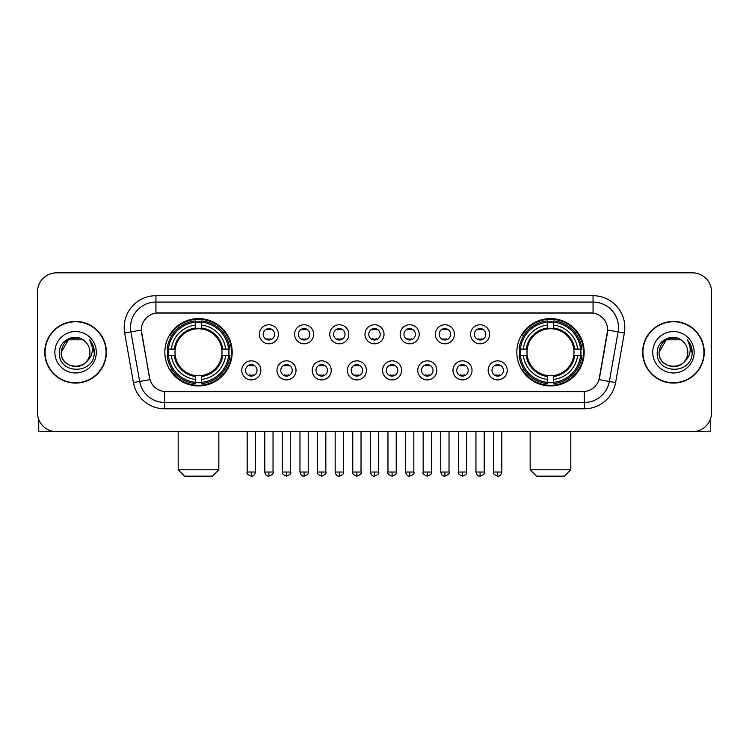 <?xml version="1.0" encoding="UTF-8"?>
<svg xmlns="http://www.w3.org/2000/svg" width="749" height="749" viewBox="0 0 749 749"><rect width="100%" height="100%" fill="white"/><g stroke="black" fill="none" stroke-linecap="round" stroke-linejoin="round"><path stroke-width="1.12" d="M516.819 352.264A33.677 33.677 0 0 0 550.487 385.932A33.677 33.677 0 0 0 584.164 352.264A33.677 33.677 0 0 0 550.487 318.587A33.677 33.677 0 0 0 516.819 352.264M164.836 352.264A33.677 33.677 0 0 0 198.513 385.932A33.677 33.677 0 0 0 232.181 352.264A33.677 33.677 0 0 0 198.513 318.587A33.677 33.677 0 0 0 164.836 352.264M260.839 370.371A9.531 9.531 0 0 1 251.308 379.902A9.531 9.531 0 0 1 241.777 370.371A9.531 9.531 0 0 1 251.308 360.84A9.531 9.531 0 0 1 260.839 370.371M245.588 370.371A5.72 5.72 0 0 0 251.308 376.092A5.72 5.72 0 0 0 257.029 370.371A5.72 5.72 0 0 0 251.308 364.651A5.72 5.72 0 0 0 245.588 370.371M296.033 370.371A9.531 9.531 0 0 1 286.502 379.902A9.531 9.531 0 0 1 276.971 370.371A9.531 9.531 0 0 1 286.502 360.84A9.531 9.531 0 0 1 296.033 370.371M280.791 370.371A5.72 5.72 0 0 0 286.502 376.092A5.72 5.72 0 0 0 292.222 370.371A5.72 5.72 0 0 0 286.502 364.651A5.72 5.72 0 0 0 280.791 370.371M331.236 370.371A9.531 9.531 0 0 1 321.705 379.902A9.531 9.531 0 0 1 312.174 370.371A9.531 9.531 0 0 1 321.705 360.84A9.531 9.531 0 0 1 331.236 370.371M315.984 370.371A5.72 5.72 0 0 0 321.705 376.092A5.72 5.72 0 0 0 327.425 370.371A5.72 5.72 0 0 0 321.705 364.651A5.72 5.72 0 0 0 315.984 370.371M366.43 370.371A9.531 9.531 0 0 1 356.899 379.902A9.531 9.531 0 0 1 347.367 370.371A9.531 9.531 0 0 1 356.899 360.84A9.531 9.531 0 0 1 366.43 370.371M351.187 370.371A5.72 5.72 0 0 0 356.899 376.092A5.72 5.72 0 0 0 362.619 370.371A5.72 5.72 0 0 0 356.899 364.651A5.72 5.72 0 0 0 351.187 370.371M401.633 370.371A9.531 9.531 0 0 1 392.102 379.902A9.531 9.531 0 0 1 382.57 370.371A9.531 9.531 0 0 1 392.102 360.84A9.531 9.531 0 0 1 401.633 370.371M386.381 370.371A5.72 5.72 0 0 0 392.102 376.092A5.72 5.72 0 0 0 397.813 370.371A5.72 5.72 0 0 0 392.102 364.651A5.72 5.72 0 0 0 386.381 370.371M436.826 370.371A9.531 9.531 0 0 1 427.295 379.902A9.531 9.531 0 0 1 417.764 370.371A9.531 9.531 0 0 1 427.295 360.84A9.531 9.531 0 0 1 436.826 370.371M421.575 370.371A5.72 5.72 0 0 0 427.295 376.092A5.72 5.72 0 0 0 433.016 370.371A5.72 5.72 0 0 0 427.295 364.651A5.72 5.72 0 0 0 421.575 370.371M472.029 370.371A9.531 9.531 0 0 1 462.498 379.902A9.531 9.531 0 0 1 452.967 370.371A9.531 9.531 0 0 1 462.498 360.84A9.531 9.531 0 0 1 472.029 370.371M456.778 370.371A5.72 5.72 0 0 0 462.498 376.092A5.72 5.72 0 0 0 468.209 370.371A5.72 5.72 0 0 0 462.498 364.651A5.72 5.72 0 0 0 456.778 370.371M507.223 370.371A9.531 9.531 0 0 1 497.692 379.902A9.531 9.531 0 0 1 488.161 370.371A9.531 9.531 0 0 1 497.692 360.84A9.531 9.531 0 0 1 507.223 370.371M491.971 370.371A5.72 5.72 0 0 0 497.692 376.092A5.72 5.72 0 0 0 503.412 370.371A5.72 5.72 0 0 0 497.692 364.651A5.72 5.72 0 0 0 491.971 370.371M278.431 334.279A9.531 9.531 0 0 1 268.91 343.81A9.531 9.531 0 0 1 259.379 334.279A9.531 9.531 0 0 1 268.91 324.757A9.531 9.531 0 0 1 278.431 334.279M263.189 334.279A5.72 5.72 0 0 0 268.91 339.999A5.72 5.72 0 0 0 274.621 334.279A5.72 5.72 0 0 0 268.91 328.568A5.72 5.72 0 0 0 263.189 334.279M313.634 334.279A9.531 9.531 0 0 1 304.103 343.81A9.531 9.531 0 0 1 294.572 334.279A9.531 9.531 0 0 1 304.103 324.757A9.531 9.531 0 0 1 313.634 334.279M298.383 334.279A5.72 5.72 0 0 0 304.103 339.999A5.72 5.72 0 0 0 309.824 334.279A5.72 5.72 0 0 0 304.103 328.568A5.72 5.72 0 0 0 298.383 334.279M348.828 334.279A9.531 9.531 0 0 1 339.306 343.81A9.531 9.531 0 0 1 329.775 334.279A9.531 9.531 0 0 1 339.306 324.757A9.531 9.531 0 0 1 348.828 334.279M333.586 334.279A5.72 5.72 0 0 0 339.306 339.999A5.72 5.72 0 0 0 345.017 334.279A5.72 5.72 0 0 0 339.306 328.568A5.72 5.72 0 0 0 333.586 334.279M384.031 334.279A9.531 9.531 0 0 1 374.5 343.81A9.531 9.531 0 0 1 364.969 334.279A9.531 9.531 0 0 1 374.5 324.757A9.531 9.531 0 0 1 384.031 334.279M368.78 334.279A5.72 5.72 0 0 0 374.5 339.999A5.72 5.72 0 0 0 380.22 334.279A5.72 5.72 0 0 0 374.5 328.568A5.72 5.72 0 0 0 368.78 334.279M419.225 334.279A9.531 9.531 0 0 1 409.694 343.81A9.531 9.531 0 0 1 400.172 334.279A9.531 9.531 0 0 1 409.694 324.757A9.531 9.531 0 0 1 419.225 334.279M403.983 334.279A5.72 5.72 0 0 0 409.694 339.999A5.72 5.72 0 0 0 415.414 334.279A5.72 5.72 0 0 0 409.694 328.568A5.72 5.72 0 0 0 403.983 334.279M454.428 334.279A9.531 9.531 0 0 1 444.897 343.81A9.531 9.531 0 0 1 435.366 334.279A9.531 9.531 0 0 1 444.897 324.757A9.531 9.531 0 0 1 454.428 334.279M439.176 334.279A5.72 5.72 0 0 0 444.897 339.999A5.72 5.72 0 0 0 450.617 334.279A5.72 5.72 0 0 0 444.897 328.568A5.72 5.72 0 0 0 439.176 334.279M489.621 334.279A9.531 9.531 0 0 1 480.09 343.81A9.531 9.531 0 0 1 470.569 334.279A9.531 9.531 0 0 1 480.09 324.757A9.531 9.531 0 0 1 489.621 334.279M474.379 334.279A5.72 5.72 0 0 0 480.09 339.999A5.72 5.72 0 0 0 485.811 334.279A5.72 5.72 0 0 0 480.09 328.568A5.72 5.72 0 0 0 474.379 334.279M133.397 382.561L124.662 333.005A31.767 31.767 0 0 1 155.942 295.715L593.058 295.715A31.767 31.767 0 0 1 624.338 333.005L615.603 382.561A31.767 31.767 0 0 1 584.323 408.804L164.677 408.804A31.767 31.767 0 0 1 133.397 382.561L149.959 379.64L141.589 333.005A17.152 17.152 0 0 1 158.479 312.876L590.521 312.876A17.152 17.152 0 0 1 607.411 333.005L599.565 377.477A17.152 17.152 0 0 1 582.675 391.652L166.325 391.652A17.152 17.152 0 0 1 149.435 377.477L141.327 330.066L130.916 331.901A25.41 25.41 0 0 1 155.942 302.072L593.058 302.072A25.41 25.41 0 0 1 618.084 331.901L609.349 381.456A25.41 25.41 0 0 1 584.323 402.456L164.677 402.456A25.41 25.41 0 0 1 139.651 381.456L130.916 331.901A25.41 25.41 0 0 1 130.532 327.482M167.86 355.438A30.812 30.812 0 0 1 167.86 349.09M519.843 355.438A30.812 30.812 0 0 1 519.843 349.09M44.753 352.264A30.812 30.812 0 0 0 75.574 383.076A30.812 30.812 0 0 0 106.386 352.264A30.812 30.812 0 0 0 75.574 321.452A30.812 30.812 0 0 0 44.753 352.264M642.614 352.264A30.812 30.812 0 0 0 673.426 383.076A30.812 30.812 0 0 0 704.247 352.264A30.812 30.812 0 0 0 673.426 321.452A30.812 30.812 0 0 0 642.614 352.264M155.942 295.715L155.942 313.063L593.058 313.063L593.058 295.715M141.327 330.028L141.514 327.482M582.675 391.652L166.325 391.652M624.338 333.005L607.673 330.066L599.041 379.64L615.603 382.561M599.565 377.477L599.462 378.02M149.538 378.02L149.435 377.477M711.55 291.904A19.062 19.062 0 0 0 692.488 272.842L56.512 272.842A19.062 19.062 0 0 0 37.45 291.904L37.45 412.624A19.062 19.062 0 0 0 56.512 431.677L692.488 431.677A19.062 19.062 0 0 0 711.55 412.624L711.55 291.904L711.55 412.624M37.45 291.904L37.45 412.624M692.488 272.842L56.512 272.842M56.512 431.677L692.488 431.677M106.068 352.264A30.494 30.494 0 0 0 75.574 321.77A30.494 30.494 0 0 0 45.071 352.264A30.494 30.494 0 0 0 75.574 382.758A30.494 30.494 0 0 0 106.068 352.264M82.746 339.831L84.974 341.413A14.362 14.362 0 0 1 89.927 352.264C90.807 370.783 60.332 370.783 61.212 352.264L68.393 339.831L82.746 339.831L84.974 341.413C76.164 332.182 59.199 339.784 59.358 352.264C57.748 374.425 93.681 375.006 94.262 353.341L94.299 352.264C94.243 347.555 92.679 343.417 89.599 339.859C91.94 343.697 92.764 347.836 92.071 352.264C91.397 356.028 89.571 359.108 86.575 361.486A14.362 14.362 0 0 0 89.927 352.264C90.807 370.783 60.332 370.783 61.212 352.264C62.607 341.947 68.524 337.293 78.963 338.314M86.575 361.486C78.954 371.794 60.463 365.203 61.212 352.264M54.855 352.264A20.71 20.71 0 0 0 75.574 372.974A20.71 20.71 0 0 0 96.284 352.264A20.71 20.71 0 0 0 75.574 331.554A20.71 20.71 0 0 0 54.855 352.264M89.74 340.018L94.29 352.807M38.723 419.468L38.723 431.677L112.425 431.677M703.929 352.264A30.494 30.494 0 0 0 673.426 321.77A30.494 30.494 0 0 0 642.932 352.264A30.494 30.494 0 0 0 673.426 382.758A30.494 30.494 0 0 0 703.929 352.264M682.835 341.413A14.362 14.362 0 0 1 687.788 352.264C688.668 370.783 658.193 370.783 659.073 352.264L666.254 339.831L680.607 339.831L682.835 341.413C674.025 332.182 657.06 339.784 657.219 352.264C655.6 374.425 691.542 375.006 692.123 353.341L692.151 352.264C692.104 347.555 690.531 343.417 687.451 339.859C689.801 343.697 690.625 347.836 689.932 352.264C689.258 356.028 687.423 359.108 684.436 361.486A14.362 14.362 0 0 0 687.788 352.264C688.668 370.783 658.193 370.783 659.073 352.264C660.468 341.947 666.385 337.293 676.824 338.314M684.436 361.486C676.806 371.794 658.324 365.203 659.073 352.264M652.716 352.264A20.71 20.71 0 0 0 673.426 372.974A20.71 20.71 0 0 0 694.145 352.264A20.71 20.71 0 0 0 673.426 331.554A20.71 20.71 0 0 0 652.716 352.264M687.591 340.018L692.151 352.807M212.491 476.158L184.535 476.158L178.178 469.801L218.839 469.801L212.491 476.158M221.798 355.438A23.509 23.509 0 0 0 201.687 328.97L201.687 328.97A23.509 23.509 0 0 0 175.219 355.438A23.509 23.509 0 0 0 221.798 355.438L222.743 355.438L221.798 355.438A23.509 23.509 0 0 1 201.687 375.558L201.687 379.397A27.32 27.32 0 0 0 225.646 355.438L229.859 355.438A31.514 31.514 0 0 1 201.687 383.619L201.687 382.336A30.241 30.241 0 0 0 228.585 355.438M168.497 355.438A30.175 30.175 0 0 1 168.497 349.09M201.687 322.248A30.175 30.175 0 0 0 195.33 322.248M228.52 349.09A30.175 30.175 0 0 1 228.52 355.438M229.859 349.09A31.514 31.514 0 0 0 201.687 320.909L201.687 322.192A30.241 30.241 0 0 1 228.585 349.09L229.859 349.09M167.158 355.438A31.514 31.514 0 0 0 195.33 383.619L195.33 382.336A30.241 30.241 0 0 1 168.431 355.438L167.158 355.438M228.585 349.09L225.646 349.09A27.32 27.32 0 0 0 201.687 325.132L201.687 322.192M201.687 382.336L201.687 379.397M168.431 355.438L171.371 355.438A27.32 27.32 0 0 0 195.33 379.397L195.33 382.336M201.687 325.132L201.687 328.034A24.436 24.436 0 0 1 222.743 349.09L225.646 349.09M225.646 355.438L222.743 355.438A24.436 24.436 0 0 1 201.687 376.494M195.33 379.397L195.33 375.558A23.509 23.509 0 0 1 175.219 355.438L171.371 355.438M221.798 349.09L222.743 349.09M201.687 382.271A30.175 30.175 0 0 1 195.33 382.271M195.33 320.909A31.514 31.514 0 0 0 167.158 349.09L168.431 349.09A30.241 30.241 0 0 1 195.33 322.192L195.33 320.909M195.33 322.192L195.33 325.132A27.32 27.32 0 0 0 171.371 349.09L168.431 349.09M195.33 328.933L195.33 325.132M171.371 349.09L174.283 349.09A24.436 24.436 0 0 1 195.33 328.034M195.33 375.558L195.33 376.494A24.436 24.436 0 0 1 174.283 355.438M172.073 335.112L170.276 335.112A33.04 33.04 0 0 1 231.544 352.264A33.04 33.04 0 0 1 170.276 369.416L172.073 369.416M564.465 476.158L536.509 476.158L530.161 469.801L570.822 469.801L564.465 476.158M573.781 355.438A23.509 23.509 0 0 0 553.67 328.97L553.67 328.97A23.509 23.509 0 0 0 527.202 355.438A23.509 23.509 0 0 0 573.781 355.438L574.717 355.438L573.781 355.438A23.509 23.509 0 0 1 553.67 375.558L553.67 379.397A27.32 27.32 0 0 0 577.629 355.438L581.842 355.438A31.514 31.514 0 0 1 553.67 383.619L553.67 382.336A30.241 30.241 0 0 0 580.569 355.438M520.48 355.438A30.175 30.175 0 0 1 520.48 349.09M553.67 322.248A30.175 30.175 0 0 0 547.313 322.248M580.503 349.09A30.175 30.175 0 0 1 580.503 355.438M581.842 349.09A31.514 31.514 0 0 0 553.67 320.909L553.67 322.192A30.241 30.241 0 0 1 580.569 349.09L581.842 349.09M519.141 355.438A31.514 31.514 0 0 0 547.313 383.619L547.313 382.336A30.241 30.241 0 0 1 520.415 355.438L519.141 355.438M580.569 349.09L577.629 349.09A27.32 27.32 0 0 0 553.67 325.132L553.67 322.192M553.67 382.336L553.67 379.397M520.415 355.438L523.354 355.438A27.32 27.32 0 0 0 547.313 379.397L547.313 382.336M553.67 325.132L553.67 328.034A24.436 24.436 0 0 1 574.717 349.09L577.629 349.09M577.629 355.438L574.717 355.438A24.436 24.436 0 0 1 553.67 376.494M547.313 379.397L547.313 375.558A23.509 23.509 0 0 1 527.202 355.438L523.354 355.438M573.781 349.09L574.717 349.09M553.67 382.271A30.175 30.175 0 0 1 547.313 382.271M547.313 320.909A31.514 31.514 0 0 0 519.141 349.09L520.415 349.09A30.241 30.241 0 0 1 547.313 322.192L547.313 320.909M547.313 322.192L547.313 325.132A27.32 27.32 0 0 0 523.354 349.09L520.415 349.09M547.313 328.933L547.313 325.132M523.354 349.09L526.257 349.09A24.436 24.436 0 0 1 547.313 328.034M547.313 375.558L547.313 376.494A24.436 24.436 0 0 1 526.257 355.438M524.057 335.112L522.259 335.112A33.04 33.04 0 0 1 583.527 352.264A33.04 33.04 0 0 1 522.259 369.416L524.057 369.416M267 339.672L267 338.773A4.878 4.878 0 0 0 270.81 338.773L270.81 339.672M270.81 328.895L270.81 329.794A4.878 4.878 0 0 0 267 329.794L267 328.895M302.193 339.672L302.193 338.773A4.878 4.878 0 0 0 306.013 338.773L306.013 339.672M306.013 328.895L306.013 329.794A4.878 4.878 0 0 0 302.193 329.794L302.193 328.895M337.396 339.672L337.396 338.773A4.878 4.878 0 0 0 341.207 338.773L341.207 339.672M341.207 328.895L341.207 329.794A4.878 4.878 0 0 0 337.396 329.794L337.396 328.895M372.59 339.672L372.59 338.773A4.878 4.878 0 0 0 376.41 338.773L376.41 339.672M376.41 328.895L376.41 329.794A4.878 4.878 0 0 0 372.59 329.794L372.59 328.895M407.793 339.672L407.793 338.773A4.878 4.878 0 0 0 411.604 338.773L411.604 339.672M411.604 328.895L411.604 329.794A4.878 4.878 0 0 0 407.793 329.794L407.793 328.895M442.987 339.672L442.987 338.773A4.878 4.878 0 0 0 446.807 338.773L446.807 339.672M446.807 328.895L446.807 329.794A4.878 4.878 0 0 0 442.987 329.794L442.987 328.895M478.19 339.672L478.19 338.773A4.878 4.878 0 0 0 482 338.773L482 339.672M482 328.895L482 329.794A4.878 4.878 0 0 0 478.19 329.794L478.19 328.895M249.398 375.764L249.398 374.856A4.878 4.878 0 0 0 253.209 374.856L253.209 375.764M253.209 364.978L253.209 365.887A4.878 4.878 0 0 0 249.398 365.887L249.398 364.978M284.601 375.764L284.601 374.856A4.878 4.878 0 0 0 288.412 374.856L288.412 375.764M288.412 364.978L288.412 365.887A4.878 4.878 0 0 0 284.601 365.887L284.601 364.978M319.795 375.764L319.795 374.856A4.878 4.878 0 0 0 323.605 374.856L323.605 375.764M323.605 364.978L323.605 365.887A4.878 4.878 0 0 0 319.795 365.887L319.795 364.978M354.998 375.764L354.998 374.856A4.878 4.878 0 0 0 358.808 374.856L358.808 375.764M358.808 364.978L358.808 365.887A4.878 4.878 0 0 0 354.998 365.887L354.998 364.978M390.192 375.764L390.192 374.856A4.878 4.878 0 0 0 394.002 374.856L394.002 375.764M394.002 364.978L394.002 365.887A4.878 4.878 0 0 0 390.192 365.887L390.192 364.978M425.395 375.764L425.395 374.856A4.878 4.878 0 0 0 429.205 374.856L429.205 375.764M429.205 364.978L429.205 365.887A4.878 4.878 0 0 0 425.395 365.887L425.395 364.978M460.588 375.764L460.588 374.856A4.878 4.878 0 0 0 464.399 374.856L464.399 375.764M464.399 364.978L464.399 365.887A4.878 4.878 0 0 0 460.588 365.887L460.588 364.978M495.791 375.764L495.791 374.856A4.878 4.878 0 0 0 499.602 374.856L499.602 375.764M499.602 364.978L499.602 365.887A4.878 4.878 0 0 0 495.791 365.887L495.791 364.978M710.277 419.468L710.277 431.677L636.575 431.677M584.323 391.577L584.323 408.804M164.677 408.804L164.677 391.577M124.662 333.005L130.916 331.901M195.33 382.561A30.466 30.466 0 0 0 201.687 382.561M228.81 355.438A30.466 30.466 0 0 0 228.81 349.09M201.687 321.967A30.466 30.466 0 0 0 195.33 321.967M547.313 382.561A30.466 30.466 0 0 0 553.67 382.561M580.784 355.438A30.466 30.466 0 0 0 580.784 349.09M553.67 321.967A30.466 30.466 0 0 0 547.313 321.967M268.91 472.029L264.772 472.029C265.492 474.969 266.878 476.345 268.91 476.158L268.91 472.029L273.039 472.029L273.039 431.677M304.103 472.029L299.974 472.029C300.695 474.969 302.072 476.345 304.103 476.158L304.103 472.029L308.232 472.029L308.232 431.677M339.306 472.029L335.168 472.029C335.889 474.969 337.265 476.345 339.306 476.158L339.306 472.029L343.435 472.029L343.435 431.677M374.5 472.029L370.371 472.029C371.092 474.969 372.468 476.345 374.5 476.158L374.5 472.029L378.629 472.029L378.629 431.677M409.694 472.029L405.565 472.029C406.286 474.969 407.662 476.345 409.694 476.158L409.694 472.029L413.832 472.029L413.832 431.677M444.897 472.029L440.768 472.029C441.489 474.969 442.865 476.345 444.897 476.158L444.897 472.029L449.026 472.029L449.026 431.677M480.09 472.029L475.961 472.029C476.682 474.969 478.059 476.345 480.09 476.158L480.09 472.029L484.229 472.029L484.229 431.677M251.308 472.029L247.179 472.029C246.337 473.349 247.713 474.726 251.308 476.158L251.308 472.029L255.437 472.029L255.437 431.677M286.502 472.029L282.373 472.029C281.54 473.349 282.916 474.726 286.502 476.158L286.502 472.029L290.631 472.029L290.631 431.677M321.705 472.029L317.576 472.029C316.733 473.349 318.11 474.726 321.705 476.158L321.705 472.029L325.834 472.029L325.834 431.677M356.899 472.029L352.77 472.029C351.936 473.349 353.313 474.726 356.899 476.158L356.899 472.029L361.027 472.029L361.027 431.677M392.102 472.029L387.973 472.029C387.13 473.349 388.506 474.726 392.102 476.158L392.102 472.029L396.23 472.029L396.23 431.677M427.295 472.029L423.166 472.029C422.333 473.349 423.709 474.726 427.295 476.158L427.295 472.029L431.424 472.029L431.424 431.677M462.498 472.029L458.369 472.029C457.527 473.349 458.903 474.726 462.498 476.158L462.498 472.029L466.627 472.029L466.627 431.677M497.692 472.029L493.563 472.029C492.73 473.349 494.106 474.726 497.692 476.158L497.692 472.029L501.821 472.029L501.821 431.677M218.839 431.677L218.839 469.801M178.178 431.677L178.178 469.801M570.822 431.677L570.822 469.801M530.161 431.677L530.161 469.801M264.772 472.029L264.772 431.677M273.039 472.029C273.872 473.349 272.496 474.726 268.91 476.158M299.974 472.029L299.974 431.677M308.232 472.029C309.075 473.349 307.699 474.726 304.103 476.158M335.168 472.029L335.168 431.677M343.435 472.029C344.268 473.349 342.892 474.726 339.306 476.158M370.371 472.029L370.371 431.677M378.629 472.029C379.471 473.349 378.095 474.726 374.5 476.158M405.565 472.029L405.565 431.677M413.832 472.029C414.665 473.349 413.289 474.726 409.694 476.158M440.768 472.029L440.768 431.677M449.026 472.029C449.868 473.349 448.492 474.726 444.897 476.158M475.961 472.029L475.961 431.677M484.229 472.029C485.062 473.349 483.685 474.726 480.09 476.158M247.179 472.029L247.179 431.677M255.437 472.029C254.716 474.969 253.34 476.345 251.308 476.158M282.373 472.029L282.373 431.677M290.631 472.029C291.473 473.349 290.097 474.726 286.502 476.158M317.576 472.029L317.576 431.677M325.834 472.029C326.667 473.349 325.291 474.726 321.705 476.158M352.77 472.029L352.77 431.677M361.027 472.029C361.87 473.349 360.494 474.726 356.899 476.158M387.973 472.029L387.973 431.677M396.23 472.029C397.064 473.349 395.687 474.726 392.102 476.158M423.166 472.029L423.166 431.677M431.424 472.029C432.267 473.349 430.89 474.726 427.295 476.158M458.369 472.029L458.369 431.677M466.627 472.029C467.46 473.349 466.084 474.726 462.498 476.158M493.563 472.029L493.563 431.677M501.821 472.029C501.1 474.969 499.723 476.345 497.692 476.158"/></g></svg>
